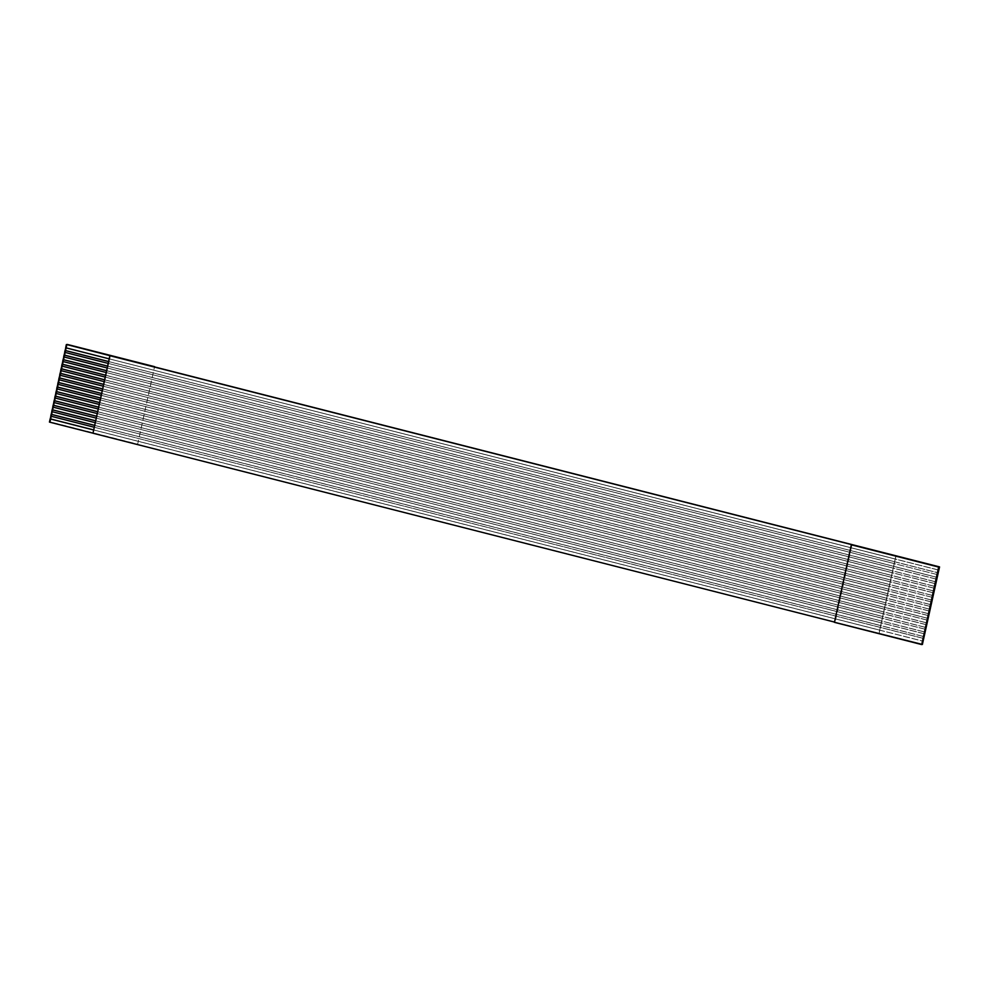 <?xml version="1.0" encoding="UTF-8"?>
<svg xmlns="http://www.w3.org/2000/svg" width="989" height="989" viewBox="0 0 989 989"><rect width="100%" height="100%" fill="white"/><g stroke="black" fill="none" stroke-linecap="round" stroke-linejoin="round"><path stroke-width="0.74" stroke-dasharray="4.95 3.71" d="M50.365 421.944L66.622 344.531L49.722 422.043L922.65 644.432L878.998 633.306L879.691 630.117L923.343 641.243L879.691 630.117L878.998 633.306L49.722 422.043L137.669 444.185L154.568 366.659L137.669 444.185L50.365 421.944L67.264 344.432L50.365 421.944M922.378 644.469L834.493 622.081L851.974 544.716L835.075 622.229L922.378 644.469M92.978 433.231L93.794 430.017L92.978 433.231M894.204 563.545L894.6 561.715L938.252 572.841L894.6 561.715L893.611 566.277L937.263 577.403L893.611 566.277L893.215 568.106L894.204 563.545L64.656 352.319L894.204 563.545M108.716 361.615L108.32 363.445L108.716 361.615L938.116 572.866L108.716 361.615L110.002 355.694L108.716 361.615M108.197 363.408L107.319 368.007L107.714 366.177L937.115 577.415L107.714 366.177L108.197 363.408M936.867 579.22L893.215 568.106L892.622 570.838L936.274 581.952L892.622 570.838L892.214 572.668L893.215 568.106L63.667 356.881L936.867 579.22M107.208 367.97L106.33 372.556L106.725 370.739L936.126 581.977L106.725 370.739L107.208 367.97M935.866 583.782L892.214 572.668L891.621 575.4L935.273 586.514L891.621 575.4L891.225 577.23L892.214 572.668L62.678 361.442L935.866 583.782M106.219 372.532L105.329 377.118L105.724 375.301L935.137 586.539L105.724 375.301L106.219 372.532M934.877 588.344L891.225 577.23L890.632 579.962L934.284 591.076L890.632 579.962L890.236 581.779L891.225 577.23L61.677 366.004L934.877 588.344M105.217 377.093L104.34 381.68L104.735 379.863L934.135 591.101L104.735 379.863L105.217 377.093M933.888 592.906L890.236 581.779L889.63 584.524L933.282 595.638L889.63 584.524L889.235 586.341L890.236 581.779L60.688 370.566L933.888 592.906M104.228 381.655L103.338 386.242L103.746 384.412L933.146 595.662L103.746 384.412L104.228 381.655M932.887 597.467L889.235 586.341L888.641 589.085L932.293 600.199L888.641 589.085L888.246 590.903L889.235 586.341L59.686 375.128L932.887 597.467M103.227 386.217L102.349 390.803L102.745 388.974L932.145 600.224L102.745 388.974L103.227 386.217M931.898 602.017L888.246 590.903L887.64 593.635L931.292 604.761L887.64 593.635L887.244 595.465L888.246 590.903L58.697 379.677L931.898 602.017M102.238 390.779L101.36 395.365L101.756 393.535L931.156 604.786L101.756 393.535L102.238 390.779M930.896 606.578L887.244 595.465L886.651 598.197L930.303 609.323L886.651 598.197L886.255 600.026L887.244 595.465L57.708 384.239L930.896 606.578M101.237 395.328L100.359 399.927L100.754 398.097L930.167 609.335L100.754 398.097L101.237 395.328M929.907 611.14L886.255 600.026L885.662 602.758L929.314 613.872L885.662 602.758L885.254 604.588L886.255 600.026L56.707 388.801L929.907 611.14M100.248 399.89L99.37 404.476L99.765 402.659L929.166 613.897L99.765 402.659L100.248 399.89M928.906 615.702L885.254 604.588L884.661 607.32L928.312 618.434L884.661 607.32L884.265 609.137L885.254 604.588L55.718 393.362L928.906 615.702M99.259 404.452L98.764 407.221L884.661 607.32L98.665 407.134L98.368 409.038L98.764 407.221L928.177 618.459L98.764 407.221L99.259 404.452M927.917 620.264L884.265 609.137L883.672 611.882L927.323 622.996L883.672 611.882L883.276 613.699L884.265 609.137L54.716 397.924L927.917 620.264M98.257 409.013L97.379 413.6L97.775 411.783L927.175 623.021L97.775 411.783L98.257 409.013M926.928 624.825L883.276 613.699L882.67 616.444L926.322 627.558L882.67 616.444L882.275 618.261L883.276 613.699L53.727 402.486L926.928 624.825M97.268 413.575L96.378 418.162L96.786 416.332L926.186 627.582L96.786 416.332L97.268 413.575M925.927 629.387L882.275 618.261L881.681 621.005L925.333 632.119L881.681 621.005L881.286 622.823L882.275 618.261L52.726 407.048L925.927 629.387M96.267 418.137L95.389 422.723L95.785 420.894L925.185 632.144L95.785 420.894L96.267 418.137M924.938 633.937L881.286 622.823L880.68 625.555L924.344 636.681L880.68 625.555L880.284 627.385L881.286 622.823L51.737 411.597L924.938 633.937M95.278 422.699L94.4 427.285L94.796 425.455L924.196 636.706L94.796 425.455L95.278 422.699M923.936 638.498L880.284 627.385L879.691 630.117L880.284 627.385L50.748 416.159L923.936 638.498M94.289 427.248L93.794 430.017L923.207 641.255L93.794 430.017L94.289 427.248M896.022 555.769L879.122 633.294L896.022 555.769M938.858 570.097L895.206 558.983L895.898 555.793L894.6 561.715L895.206 558.983L65.657 347.757L938.858 570.097M834.432 622.341L835.075 622.229L834.432 622.341M93.695 429.931L879.691 630.117L93.695 429.931M923.8 638.523L94.4 427.285L923.8 638.523M94.697 425.369L880.68 625.555L94.697 425.369M924.789 633.961L95.389 422.723L924.789 633.961M95.686 420.807L881.681 621.005L95.686 420.807M925.791 629.4L96.378 418.162L925.791 629.4M96.687 416.258L882.67 616.444L96.687 416.258M926.78 624.85L97.379 413.6L926.78 624.85M97.676 411.696L883.672 611.882L97.676 411.696M927.781 620.288L98.368 409.038L927.781 620.288M928.77 615.727L99.37 404.476L928.77 615.727M99.666 402.572L885.662 602.758L99.666 402.572M929.759 611.165L100.359 399.927L929.759 611.165M100.655 398.011L886.651 598.197L100.655 398.011M930.76 606.603L101.36 395.365L930.76 606.603M101.657 393.449L887.64 593.635L101.657 393.449M931.749 602.041L102.349 390.803L931.749 602.041M102.646 388.887L888.641 589.085L102.646 388.887M932.751 597.48L103.338 386.242L932.751 597.48M103.635 384.338L889.63 584.524L103.635 384.338M933.74 592.93L104.34 381.68L933.74 592.93M104.636 379.776L890.632 579.962L104.636 379.776M934.729 588.368L105.329 377.118L934.729 588.368M105.625 375.214L891.621 575.4L105.625 375.214M935.73 583.807L106.33 372.556L935.73 583.807M106.627 370.652L892.622 570.838L106.627 370.652M936.719 579.245L107.319 368.007L936.719 579.245M107.616 366.091L893.611 566.277L107.616 366.091M937.72 574.683L108.32 363.445L937.72 574.683M108.617 361.529L894.6 561.715L108.617 361.529M938.709 570.121L109.309 358.883L938.709 570.121"/><path stroke-width="1.48" d="M67.264 344.432L154.568 366.659L67.264 344.432M939.55 566.907L922.378 644.469L939.55 566.907L153.925 366.771L939.55 566.907L922.378 644.469L939.55 566.907M835.075 622.229L92.978 433.231L835.075 622.229M93.102 433.207L49.45 422.093L93.102 433.207M66.622 344.531L939.29 566.957L922.378 644.469L834.432 622.341L851.331 544.815L939.29 566.957L109.878 355.706L92.978 433.231L110.002 355.694L66.622 344.531M108.716 361.615L65.064 350.502L64.656 352.319L108.32 363.445L64.656 352.319L65.793 347.745L65.2 350.477L108.617 361.529L65.064 350.502L108.716 361.615M107.714 366.177L64.062 355.063L63.667 356.881L107.319 368.007L63.667 356.881L64.804 352.307L64.211 355.039L107.616 366.091L64.062 355.063L107.714 366.177M106.725 370.739L63.073 359.625L62.678 361.442L106.33 372.556L62.678 361.442L63.815 356.856L63.209 359.6L106.627 370.652L63.073 359.625L106.725 370.739M105.724 375.301L62.072 364.175L61.677 366.004L105.329 377.118L61.677 366.004L62.814 361.418L62.22 364.162L105.625 375.214L62.072 364.175L105.724 375.301M104.735 379.863L61.083 368.736L60.688 370.566L104.34 381.68L60.688 370.566L61.825 365.979L61.219 368.712L104.636 379.776L61.083 368.736L104.735 379.863M103.746 384.412L60.094 373.298L59.686 375.128L103.338 386.242L59.686 375.128L60.824 370.541L60.23 373.273L103.635 384.338L60.094 373.298L103.746 384.412M102.745 388.974L59.093 377.86L58.697 379.677L102.349 390.803L58.697 379.677L59.834 375.103L59.241 377.835L102.646 388.887L59.093 377.86L102.745 388.974M101.756 393.535L58.104 382.422L57.708 384.239L101.36 395.365L57.708 384.239L58.833 379.665L58.24 382.397L101.657 393.449L58.104 382.422L101.756 393.535M100.754 398.097L57.102 386.983L56.707 388.801L100.359 399.927L56.707 388.801L57.844 384.227L57.251 386.959L100.655 398.011L57.102 386.983L100.754 398.097M99.765 402.659L56.113 391.545L55.718 393.362L99.37 404.476L55.718 393.362L56.855 388.776L56.249 391.52L99.666 402.572L56.113 391.545L99.765 402.659M98.764 407.221L55.112 396.094L54.716 397.924L98.368 409.038L54.716 397.924L55.854 393.338L55.26 396.082L98.665 407.134L55.112 396.094L98.764 407.221M97.775 411.783L54.123 400.656L53.727 402.486L97.379 413.6L53.727 402.486L54.865 397.899L54.271 400.632L97.676 411.696L54.123 400.656L97.775 411.783M96.786 416.332L53.134 405.218L52.726 407.048L96.378 418.162L52.726 407.048L53.863 402.461L53.27 405.193L96.687 416.258L53.134 405.218L96.786 416.332M95.785 420.894L52.133 409.78L51.737 411.597L95.389 422.723L51.737 411.597L52.874 407.023L52.281 409.755L95.686 420.807L52.133 409.78L95.785 420.894M94.796 425.455L51.144 414.342L50.748 416.159L94.4 427.285L50.748 416.159L51.885 411.585L51.28 414.317L94.697 425.369L51.144 414.342L94.796 425.455M93.794 430.017L50.142 418.903L49.45 422.093L50.884 416.146L50.291 418.879L93.695 429.931L50.142 418.903L93.794 430.017M851.974 544.716L851.331 544.815L851.974 544.716M65.657 347.757L66.35 344.568L65.657 347.757L109.309 358.883L65.657 347.757M834.432 622.341L921.736 644.568L938.648 567.056L851.331 544.815L834.432 622.341"/></g></svg>
